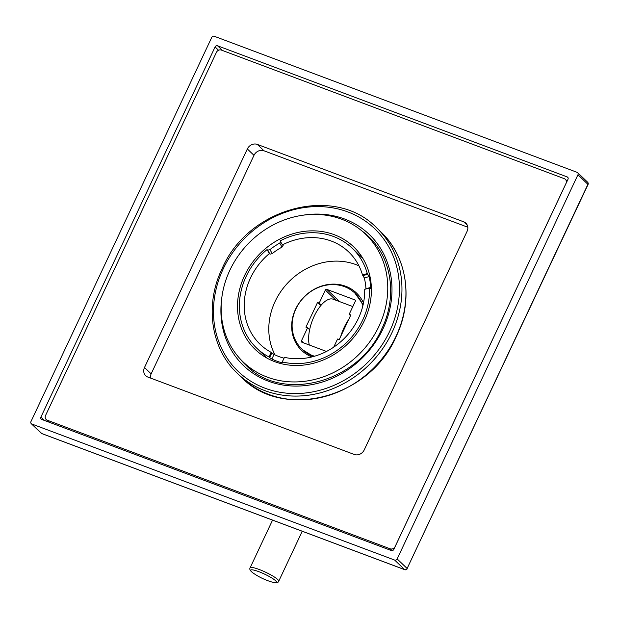 <?xml version="1.0" encoding="UTF-8"?>
<svg xmlns="http://www.w3.org/2000/svg" width="619" height="619" viewBox="0 0 619 619"><rect width="100%" height="100%" fill="white"/><g stroke="black" fill="none" stroke-linecap="round" stroke-linejoin="round"><path stroke-width="0.93" d="M333.718 347.158L337.548 339.019L339.212 339.638L350.826 314.963L349.162 314.344L355.298 301.298A1.184 1.052 -46.3 0 0 354.795 299.867L326.832 289.382A1.184 1.052 -46.3 0 0 325.339 290.063L319.195 303.109L317.532 302.482L305.925 327.157L307.589 327.776L301.453 340.821A1.184 1.052 -46.3 0 0 301.948 342.253L326.476 351.453M317.532 302.482L320.789 305.593M314.568 356.211A38.51 34.084 133.7 0 1 312.2 355.43A38.51 34.084 133.7 0 1 301.747 348.884A38.51 34.084 133.7 0 1 299.356 302.892A38.51 34.084 133.7 0 1 344.543 286.69A38.51 34.084 133.7 0 1 355.004 293.236A38.51 34.084 133.7 0 1 362.889 305.724M301.747 348.884L302.815 349.897A38.51 34.084 -46.3 0 0 313.09 356.382M274.998 354.888A63.989 56.623 133.7 0 1 286.52 284.283A63.989 56.623 133.7 0 1 355.91 264.592A63.989 56.623 133.7 0 1 358.943 265.845M282.442 244.884L280.121 240.899A69.119 61.173 133.7 0 1 352.25 248.234A69.119 61.173 133.7 0 1 367.307 273.59L362.486 274.898A63.989 56.623 -46.3 0 0 348.698 251.941A63.989 56.623 -46.3 0 0 331.327 241.07A63.989 56.623 -46.3 0 0 282.442 244.884L283.107 245.519L282.04 247.074A63.989 56.623 -46.3 0 0 272.236 253.589L269.923 249.612A69.119 61.173 133.7 0 1 279.726 243.105L282.04 247.074M271.795 352.977L271.13 352.335L268.963 356.954L269.629 357.589L271.795 352.977L274.039 354.424A63.989 56.623 -46.3 0 0 278.914 356.544A63.989 56.623 -46.3 0 0 284.02 358.169L284.051 358.177M272.236 253.589L270.039 254.2L269.373 253.566A63.989 56.623 -46.3 0 0 260.212 344.396A63.989 56.623 -46.3 0 0 271.13 352.335M280.786 241.534L279.726 243.105M269.923 249.612L267.71 250.215L267.044 249.581L269.373 253.566M268.963 356.954A69.119 61.173 133.7 0 1 256.661 348.102A69.119 61.173 133.7 0 1 246.192 276.322A69.119 61.173 133.7 0 1 267.044 249.581M269.629 357.589L271.873 359.028A69.119 61.173 133.7 0 0 281.862 362.773L282.945 362.579L282.279 361.945L284.446 357.333A63.989 56.623 -46.3 0 0 364.692 289.313L369.512 288.005A69.119 61.173 133.7 0 1 362.719 320.015A69.119 61.173 133.7 0 1 282.279 361.945M362.486 274.898L364.297 277.923L369.094 276.616L367.307 273.59M369.094 276.616A69.119 61.173 133.7 0 1 370.75 287.425L365.945 288.733A63.989 56.623 -46.3 0 0 364.297 277.923M369.512 288.005L370.433 288.74M370.177 288.64L370.75 287.425M364.382 320.642A71.1 62.914 133.7 0 1 255.299 349.534A71.1 62.914 133.7 0 1 244.528 275.695A71.1 62.914 133.7 0 1 353.611 246.803A71.1 62.914 133.7 0 1 364.382 320.642M379.029 326.136A88.478 78.296 133.7 0 1 243.282 362.092A88.478 78.296 133.7 0 1 229.881 270.201A88.478 78.296 133.7 0 1 365.628 234.253A88.478 78.296 133.7 0 1 379.029 326.136M309.338 345.023A27.646 12.04 -69.4 0 1 309.632 329.734L307.589 327.776M352.815 306.575L333.2 299.217A27.646 12.04 110.6 0 0 321.246 305.059A27.646 12.04 110.6 0 0 309.632 329.734M340.76 336.349A27.646 12.04 -69.4 0 1 348.652 319.59M321.246 305.059L319.195 303.109M350.509 315.636L349.162 314.344M45.582 415.426L216.418 52.36A3.946 3.497 -46.3 0 1 221.409 50.085L564.319 178.682A3.946 3.497 -46.3 0 1 565.395 179.355A3.946 3.497 -46.3 0 1 565.99 183.456L395.146 546.515A3.946 3.497 -46.3 0 1 390.163 548.798L47.245 420.2A3.946 3.497 -46.3 0 1 46.177 419.527A3.946 3.497 -46.3 0 1 45.582 415.426M257.318 144.413A7.9 6.987 133.7 0 0 247.337 148.97L144.498 367.508A7.9 6.987 133.7 0 0 145.697 375.718A7.9 6.987 133.7 0 0 147.84 377.056L354.254 454.462A7.9 6.987 133.7 0 0 364.227 449.912L467.066 231.374A7.9 6.987 133.7 0 0 465.875 223.165A7.9 6.987 133.7 0 0 463.724 221.826L257.318 144.413L263.957 150.773A7.9 6.987 133.7 0 0 253.983 155.33L151.144 373.868A7.9 6.987 133.7 0 0 150.402 378.016M393.823 549.393A1.973 1.749 133.7 0 1 391.332 550.531L41.759 419.442A1.973 1.749 133.7 0 1 40.924 417.051L215.087 46.943A1.973 1.749 133.7 0 1 217.578 45.806L567.151 176.902A1.973 1.749 133.7 0 1 567.987 179.286L393.823 549.393M30.95 421.609A1.973 1.749 -46.3 0 0 31.786 423.992L394.674 560.079A1.973 1.749 -46.3 0 0 397.166 558.942L577.96 174.736A1.973 1.749 -46.3 0 0 577.125 172.345L214.236 36.258A1.973 1.749 -46.3 0 0 211.744 37.395L30.95 421.609M42.046 433.64A1.973 0.859 -69.4 0 1 41.891 433.617A1.973 0.859 -69.4 0 1 41.752 433.532L31.786 423.992M405.035 569.712A1.973 0.859 -69.4 0 1 404.772 569.704A1.973 0.859 -69.4 0 1 404.64 569.619L41.752 433.532A1.973 1.749 133.7 0 1 41.218 433.192L31.252 423.659M588.05 184.485L407.132 568.482L587.926 184.269A1.973 1.749 133.7 0 0 587.632 182.218A1.973 1.973 0 0 1 588.05 184.485L577.96 174.736M467.809 227.227L263.957 150.773M311.883 356.931A39.693 35.128 133.7 0 1 295.704 308.889A39.693 35.128 133.7 0 1 345.712 286.272A39.693 35.128 133.7 0 1 363.492 303.008M270.039 254.2L267.71 250.215M274.039 354.424L271.873 359.028M281.862 362.773L284.02 358.169M363.152 275.54L367.972 274.232M301.453 340.821L303.589 342.864M336.001 300.269L325.339 290.063M302.242 531.257L278.705 581.264A15.8 2.608 -154.8 0 0 259.098 569.449A15.8 2.608 -154.8 0 0 250.115 567.809C249.148 569.356 250.478 571.322 254.107 573.697A64.183 64.183 0 0 0 271.625 581.945A14.26 2.352 -154.8 0 0 274.805 580.057A14.26 2.352 -154.8 0 0 258.804 571.662A14.26 2.352 -154.8 0 0 254.107 573.697M355.337 300.385L354.795 299.867M326.832 289.382L339.63 301.631M49.481 422.336L47.245 420.2M392.082 550.639L390.163 548.798M568.049 177.754L567.151 176.902M222.469 50.487L217.578 45.806M218.538 50.247L215.087 46.943M44.491 420.463L40.924 417.051M394.674 560.079L404.64 569.619A1.973 1.749 133.7 0 0 407.132 568.482L397.166 558.942M249.093 367.988L247.252 365.883A88.873 78.644 -46.3 0 0 249.086 367.98M371.771 239.793A88.873 78.644 -46.3 0 0 369.582 238.029L371.779 239.801M239.383 358.037A88.873 78.644 -46.3 0 0 245.666 364.916C281.993 403.093 358.749 382.828 381.9 328.588C397.46 296.524 391.819 258.1 368.56 236.504A88.873 78.644 -46.3 0 0 361.411 230.531M221.602 299.503A90.846 80.393 -46.3 0 0 281.544 384.794A90.846 80.393 -46.3 0 0 383.022 328.79A90.846 80.393 -46.3 0 0 302.157 215.342M223.219 268.863A98.746 87.387 -46.3 0 0 264.978 388.198A98.746 87.387 -46.3 0 0 389.684 331.289A98.746 87.387 -46.3 0 0 347.917 211.953A98.746 87.387 -46.3 0 0 223.219 268.863M237.472 373.481A100.719 89.128 -46.3 0 0 392.013 332.55A100.719 89.128 -46.3 0 0 376.754 227.947C335.065 184.361 248.227 207.404 222.097 268.661C204.471 304.943 210.839 348.737 237.472 373.481L241.464 377.296A100.719 89.128 -46.3 0 0 395.998 336.365A100.719 89.128 -46.3 0 0 380.739 231.761C407.379 256.506 413.74 300.3 396.121 336.581C369.992 397.839 283.154 420.881 241.464 377.296M463.724 221.826L467.306 225.254M247.337 148.97L253.983 155.33M144.498 367.508L151.144 373.868M313.508 356.513L302.815 349.897M363.136 304.649L355.004 293.236M352.25 248.234L362.889 258.417M243.282 362.092L251.275 369.736M365.628 234.253L373.621 241.897M256.661 348.102L267.3 358.285M272.553 520.122L250.115 567.809M278.705 581.264C278.124 582.997 275.764 583.222 271.625 581.945M48.87 422.104L46.177 419.527M567.159 181.042L565.395 179.355M41.218 433.192A1.973 1.973 0 0 0 41.891 433.617L404.772 569.704A1.973 1.973 0 0 0 407.256 568.699M587.632 182.218L577.659 172.686M376.754 227.947L380.739 231.761"/></g></svg>
